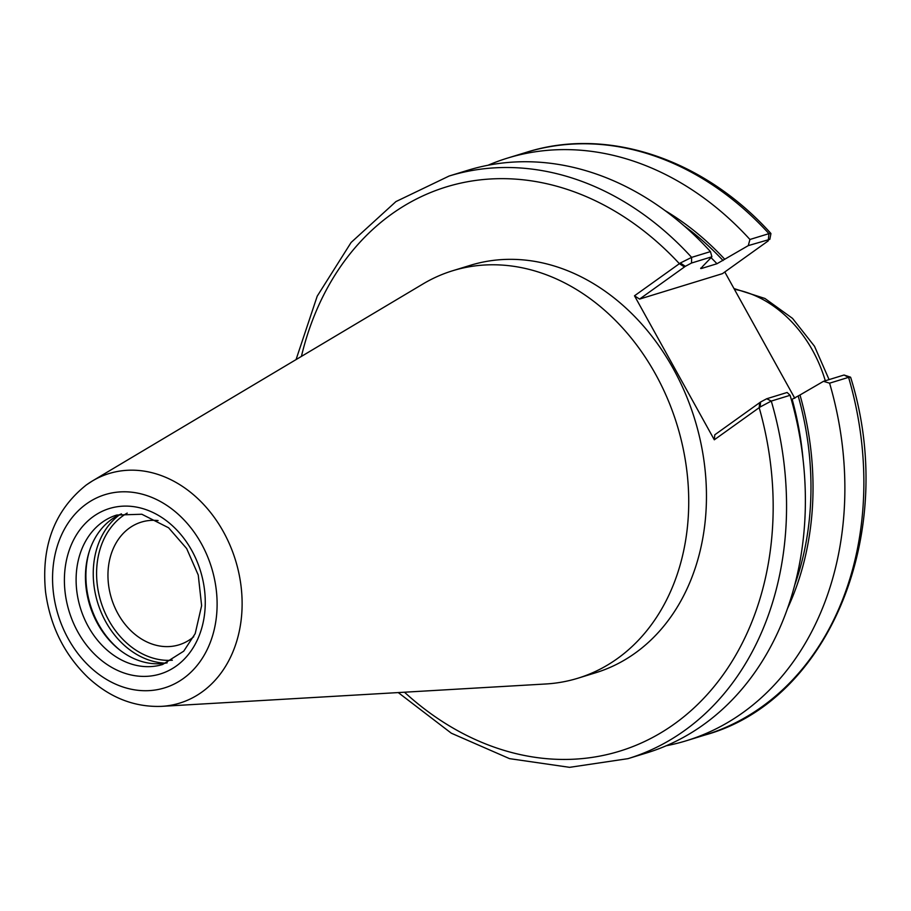 <?xml version="1.0" encoding="UTF-8"?>
<svg xmlns="http://www.w3.org/2000/svg" width="911" height="911" viewBox="0 0 911 911"><rect width="100%" height="100%" fill="white"/><g stroke="black" fill="none" stroke-linecap="round" stroke-linejoin="round"><path stroke-width="1.37" d="M193.736 636.732A64.191 50.959 72.9 0 1 190.934 638.918A64.191 50.959 72.9 0 1 179.034 644.829A64.191 50.959 72.9 0 1 111.472 598.425A64.191 50.959 72.9 0 1 141.364 522.105A64.191 50.959 72.9 0 1 158.081 520.568M790.099 395.294L787.127 392.482L766.743 398.745L760.571 402.013L760.127 407.001L771.275 401.068L790.099 395.294A304.73 241.95 72.9 0 1 646.799 752.885L627.975 758.658A304.73 241.95 72.9 0 0 771.275 401.068L766.743 398.745M760.571 402.013L714.793 434.798L714.304 439.797L760.127 407.001M714.304 439.797L634.489 295.802L680.323 263.017L685.345 266.319L691.517 263.04L711.901 256.777L710.455 251.607L691.62 257.38L680.323 263.017M86.875 484.595A120.081 95.348 72.9 0 1 92.421 480.951L423.057 283.913A213.151 169.23 72.9 0 1 452.721 270.726L470.44 265.283A213.151 169.23 72.9 0 1 673.229 368.636A213.151 169.23 72.9 0 1 595.521 672.808L577.802 678.251A213.151 169.23 72.9 0 1 545.848 683.979L161.6 706.355C134.418 707.346 109.855 697.689 87.912 677.408C64.237 654.44 50.116 625.914 45.55 591.831C41.052 545.78 54.671 510.137 86.397 484.903L92.421 480.951A120.081 95.348 72.9 0 1 223.389 531.751A120.081 95.348 72.9 0 1 161.6 706.355M685.345 266.319L639.568 299.093L634.489 295.802M691.517 263.04L691.62 257.38A304.73 241.95 72.9 0 0 449.146 176.017L467.969 170.243A304.73 241.95 72.9 0 1 710.455 251.607M711.901 256.777L702.142 266.934L701.629 268.438L716.968 263.734L748.284 245.617L769.829 239.354L770.922 233.637L768.941 233.649L749.935 239.479L748.284 245.617M850.43 377.131L844.053 375.013L823.498 381.322L829.591 383.178L848.585 377.348L850.646 377.37M829.591 383.178A304.73 241.95 72.9 0 1 686.29 740.757A304.73 241.95 72.9 0 1 666.214 745.756M823.498 381.322L799.995 394.987A277.046 219.961 72.9 0 1 787.309 608.935M488.045 165.244A304.73 241.95 72.9 0 1 507.461 158.115L526.456 152.285A304.73 241.95 72.9 0 1 768.941 233.649L768.235 240.88L722.457 273.653L639.568 299.093M507.461 158.115A304.73 241.95 72.9 0 1 749.935 239.479M665.03 210.566A277.046 219.961 72.9 0 1 724.769 259.282M724.792 271.979L794.813 398.301M799.995 394.987L791.363 399.69M700.65 268.517L701.629 268.438A269.724 214.153 72.9 0 0 701.049 267.811M120.127 650.283A80.555 63.964 72.9 0 1 98.456 624.103A80.555 63.964 72.9 0 1 89.54 550.631M167.168 662.832A78.164 62.062 72.9 0 1 119.387 649.702A78.164 62.062 72.9 0 1 97.625 623.716A78.164 62.062 72.9 0 1 89.255 551.531A78.164 62.062 72.9 0 1 121.448 513.861M452.721 270.726A213.151 169.23 72.9 0 1 655.499 374.079A213.151 169.23 72.9 0 1 577.802 678.251M404.484 692.212A295.141 234.332 72.9 0 0 682.988 717.435A295.141 234.332 72.9 0 0 759.182 407.661L759.672 402.662M301.416 356.406A295.141 234.332 72.9 0 1 679.367 263.666L684.446 266.957M844.053 375.013L848.585 377.348A304.73 241.95 72.9 0 1 705.285 734.926C830.502 700.434 898.474 530.088 850.646 377.336M711.092 257.688A269.724 214.153 72.9 0 1 716.968 263.734M792.183 399.439A269.724 214.153 72.9 0 1 803.081 459.759M684.263 225.962A274.518 217.957 72.9 0 1 723.049 260.523M798.264 396.217A274.518 217.957 72.9 0 1 794.586 585.409M734.403 289.311A121.801 96.703 72.9 0 1 812.601 350.45A121.801 96.703 72.9 0 1 825.298 380.764M172.361 660.224A78.164 62.062 72.9 0 1 108.773 620.289A78.164 62.062 72.9 0 1 122.769 515.945A78.164 62.062 72.9 0 1 127.21 513.098M165.495 663.14A80.555 63.964 72.9 0 1 105.801 621.849A80.555 63.964 72.9 0 1 119.888 514.556M162.648 664.483A78.164 62.062 72.9 0 1 88.287 626.574A78.164 62.062 72.9 0 1 102.283 522.242A78.164 62.062 72.9 0 1 116.779 515.034L141.831 514.248L168.603 527.788L186.653 548.536L198.256 575.069L201.627 605.69L195.193 633.635L183.715 651.183L162.648 664.483M77.891 632.029A86.556 68.724 72.9 0 1 93.389 516.48A86.556 68.724 72.9 0 1 191.777 550.483A86.556 68.724 72.9 0 1 176.279 666.021A86.556 68.724 72.9 0 1 77.891 632.029M68.314 638.884A101.11 80.27 72.9 0 1 86.42 503.92A101.11 80.27 72.9 0 1 201.354 543.628A101.11 80.27 72.9 0 1 183.248 678.593A101.11 80.27 72.9 0 1 68.314 638.884M398.255 692.576L451.332 733.207L509.545 758.647L569.591 767.335L627.975 758.658M449.146 176.017L395.943 201.582L351.111 242.463L317.199 296.189L296.052 359.606M686.29 740.757L705.285 734.926M770.877 233.444C703.873 158.924 607.512 126.47 526.456 152.285M733.97 288.536L764.944 298.478L792.536 318.394L814.502 346.271L829.078 379.602"/></g></svg>
